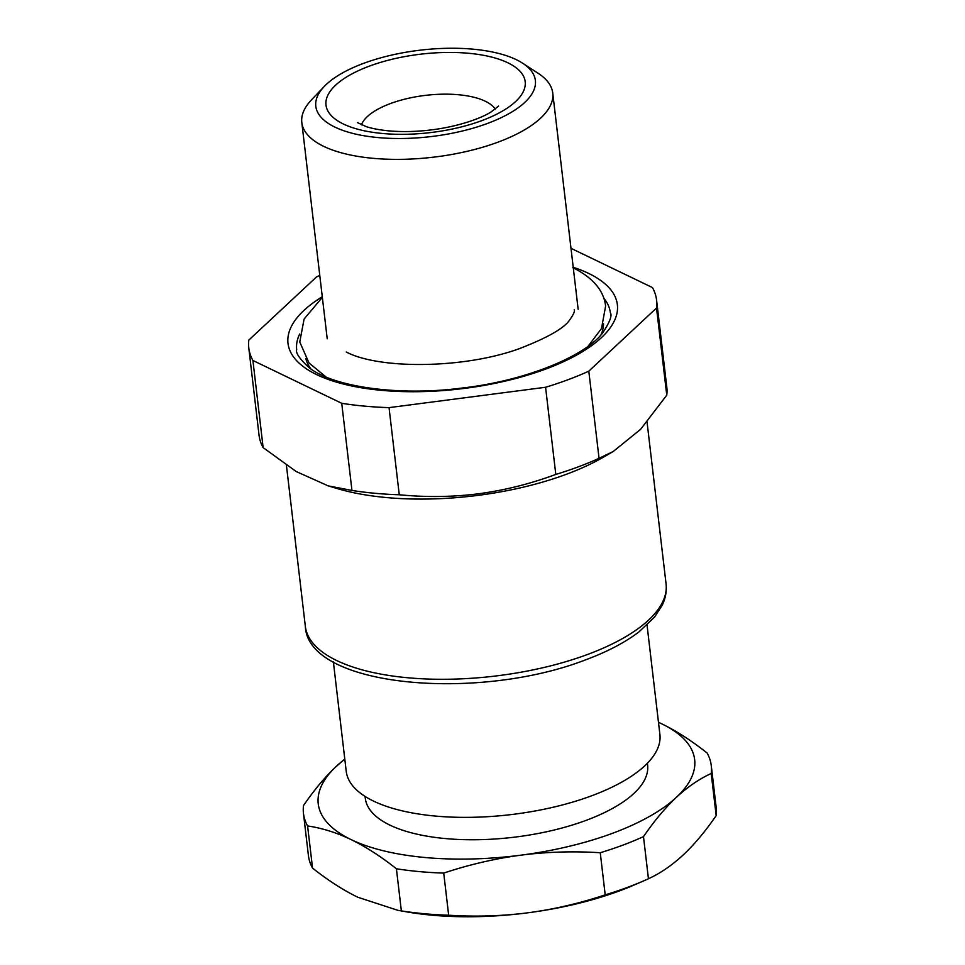 <?xml version="1.0" encoding="UTF-8"?>
<svg xmlns="http://www.w3.org/2000/svg" width="965" height="965" viewBox="0 0 965 965"><rect width="100%" height="100%" fill="white"/><g stroke="black" fill="none" stroke-linecap="round" stroke-linejoin="round"><path stroke-width="1.45" d="M666.767 395.155A205.292 80.879 -6.7 0 0 666.815 387.23L656.574 300.079A205.292 80.879 173.3 0 1 656.526 308.004L666.767 395.155L640.603 429.329L613.137 451.548L599.048 458.315L588.807 371.163L656.526 308.004M263.143 447.639L252.914 360.488A205.292 80.879 173.3 0 1 248.789 347.991L259.03 435.131A205.292 80.879 -6.7 0 0 263.143 447.639L296.315 471.596L328.209 485.878L351.96 490.437A205.292 80.879 -6.7 0 0 399.269 494.768C424.672 497.24 449.642 497.084 474.177 494.309C501.643 491.04 528.844 484.406 555.804 474.418A205.292 80.879 -6.7 0 0 578.385 466.819A205.292 80.879 -6.7 0 0 599.048 458.315M328.209 485.878L336.809 488.447A181.601 71.543 -6.7 0 0 474.298 495.829A181.601 71.543 -6.7 0 0 566.684 474.165A181.601 71.543 -6.7 0 0 603.511 457.12L613.137 451.548M319.777 275.459A205.292 80.879 173.3 0 0 316.556 276.907L248.837 340.066A205.292 80.879 173.3 0 0 248.789 347.991M351.96 490.437L341.731 403.298L252.914 360.488M399.269 494.768L389.04 407.628L545.575 387.267L555.804 474.418M656.574 300.079A205.292 80.879 173.3 0 0 652.461 287.57L570.99 248.319M588.807 371.163A205.292 80.879 173.3 0 1 568.144 379.679A205.292 80.879 173.3 0 1 545.575 387.267M389.04 407.628A205.292 80.879 173.3 0 1 341.731 403.298M324.216 86.5L311.43 99.926A126.331 49.77 -6.7 0 0 301.816 122.543A126.331 49.77 -6.7 0 0 371.332 158.151A126.331 49.77 -6.7 0 0 498.338 142.036A126.331 49.77 -6.7 0 0 552.752 93.062A126.331 49.77 -6.7 0 0 538.156 73.292L522.608 63.195A110.541 43.546 -6.7 0 0 363.419 63.425A110.541 43.546 -6.7 0 0 324.216 86.5A110.541 43.546 -6.7 0 0 356.218 134.219A110.541 43.546 -6.7 0 0 487.759 123.339A110.541 43.546 -6.7 0 0 522.608 63.195M344.794 759.178A189.502 74.655 173.3 0 0 336.471 766.186A189.502 74.655 173.3 0 0 334.602 767.971A189.502 74.655 173.3 0 0 351.091 839.598A189.502 74.655 173.3 0 0 521.076 855.147A189.502 74.655 173.3 0 0 676.441 797.283L678.359 795.522C688.926 786.029 699.878 778.683 711.205 773.472A205.292 80.879 173.3 0 0 711.253 765.547A205.292 80.879 173.3 0 0 707.14 753.038C691.579 740.71 676.465 730.988 661.821 723.871L658.48 722.303A189.502 74.655 173.3 0 1 661.821 723.871A189.502 74.655 173.3 0 1 678.311 795.486A189.502 74.655 173.3 0 1 676.441 797.283C665.283 807.753 654.294 820.865 643.486 836.631A205.292 80.879 173.3 0 1 622.823 845.147A205.292 80.879 173.3 0 1 600.254 852.734C573.282 851.034 546.89 851.842 521.076 855.147C495.262 858.548 469.485 864.531 443.719 873.084A205.292 80.879 173.3 0 1 396.41 868.765C380.837 856.425 365.735 846.703 351.091 839.598C336.447 832.59 321.948 828.042 307.594 825.956A205.292 80.879 173.3 0 1 303.468 813.447A205.292 80.879 173.3 0 1 303.517 805.522C313.709 790.661 324.059 778.152 334.553 767.995L344.77 758.973M303.468 813.447L308.426 855.581A205.292 80.879 -6.7 0 0 312.539 868.09C328.1 880.43 343.214 890.152 357.858 897.257L397.821 910.309L406.144 911.78A189.502 74.655 -6.7 0 0 527.843 912.806C553.645 909.404 579.434 903.421 605.2 894.869A205.292 80.879 -6.7 0 0 627.781 887.269A205.292 80.879 -6.7 0 0 643.329 881.033A205.292 80.879 -6.7 0 0 648.444 878.765C660.446 873.241 672.038 865.303 683.208 854.942L685.126 853.132C695.62 842.976 705.97 830.467 716.163 815.606A205.292 80.879 -6.7 0 0 716.211 807.681L711.253 765.547M397.821 910.309L401.356 910.888A205.292 80.879 -6.7 0 0 448.665 915.218C475.636 916.919 502.029 916.111 527.843 912.806A189.502 74.655 -6.7 0 0 634.162 885.001L643.329 881.033M643.486 836.631L648.444 878.765M711.205 773.472L716.163 815.606M443.719 873.084L448.665 915.218M600.254 852.734L605.2 894.869M307.594 825.956L312.539 868.09M396.41 868.765L401.356 910.888M365.072 796.415L365.301 798.32A142.132 55.994 -6.7 0 0 476.77 839.731A142.132 55.994 -6.7 0 0 632.473 794.738A142.132 55.994 -6.7 0 0 647.611 765.149L647.382 763.255M333.371 661.894L346.23 771.325A157.922 62.206 -6.7 0 0 433.128 815.847A157.922 62.206 -6.7 0 0 591.883 795.703A157.922 62.206 -6.7 0 0 643.088 767.344A157.922 62.206 -6.7 0 0 659.903 734.474L647.045 625.043M322.274 296.75A165.811 65.318 -6.7 0 0 306.713 369.016A165.811 65.318 -6.7 0 0 461.596 388.75A165.811 65.318 -6.7 0 0 605.598 333.444A165.811 65.318 -6.7 0 0 573.222 267.281M299.693 333.974A157.922 62.206 -6.7 0 0 296.689 349.668C295.531 352.925 299.645 358.908 309.029 367.617C332.901 386.7 397.604 396.398 461.499 388.123C524.55 381.066 583.765 356.99 602.425 333.263C609.675 322.37 612.329 315.555 610.375 312.817A157.922 62.206 -6.7 0 0 603.825 298.245M600.942 334.964A150.021 59.094 -6.7 0 0 603.535 323.685M305.857 358.654A150.021 59.094 -6.7 0 0 310.995 369.028M647.057 422.103L666.079 583.958A181.601 71.543 173.3 0 1 587.842 654.367A181.601 71.543 173.3 0 1 405.288 677.526A181.601 71.543 173.3 0 1 305.338 626.333L286.424 465.335M361.453 124.835A68.696 27.056 173.3 0 1 422.079 95.812A68.696 27.056 173.3 0 1 495.274 109.105M435.673 131.916A100.276 39.505 -6.7 0 0 524.779 79.54A100.276 39.505 -6.7 0 0 415.517 54.848A100.276 39.505 -6.7 0 0 326.399 107.224A100.276 39.505 -6.7 0 0 435.673 131.916M578.156 309.295L552.752 93.062M327.219 338.775L301.816 122.543M666.079 583.958C666.863 591.111 665.585 598.179 662.243 605.152L654.608 617.021L638.939 631.906C625.187 642.388 607.588 651.64 586.165 659.626C477.989 701.869 307.654 687.176 305.338 626.333M498.603 106.053L491.45 111.711C483.115 117.223 462.742 125.486 434.696 129.467C418.195 131.71 402.755 132.157 388.376 130.818C379.354 129.913 371.983 128.514 366.266 126.644L357.496 122.627M572.824 267.619C592.896 277.691 603.825 290.513 605.61 306.074L601.521 328.498L588.107 346.254M574.235 309.753C574.959 311.249 573.536 314.494 569.965 319.487C564.754 327.955 547.734 337.726 518.917 348.811C463.393 368.968 378.75 369.33 346.254 351.996M322.346 297.317L304.096 319.065L299.765 341.996L309.017 362.973L326.098 377.038"/></g></svg>
